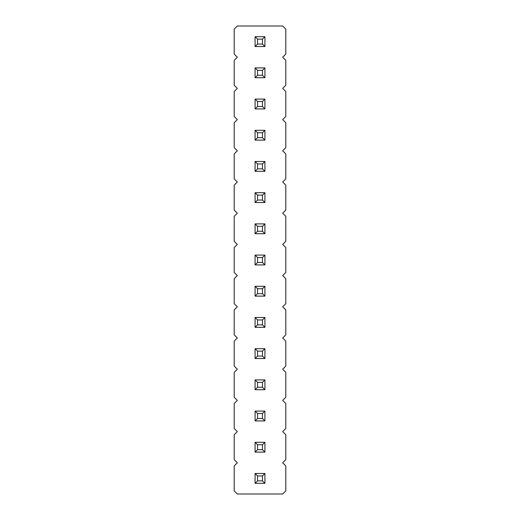 <?xml version="1.0" encoding="UTF-8"?>
<svg xmlns="http://www.w3.org/2000/svg" width="520" height="520" viewBox="0 0 520 520"><rect width="100%" height="100%" fill="white"/><g stroke="black" fill="none" stroke-linecap="round" stroke-linejoin="round"><path stroke-width="0.78" d="M282.678 462.8L285.798 459.68L285.798 434.72L282.678 431.6L285.798 428.48L285.798 403.52L282.678 400.4L285.798 397.28L285.798 372.32L282.678 369.2L285.798 366.08L285.798 341.12L282.678 338L285.798 334.88L285.798 309.92L282.678 306.8L285.798 303.68L285.798 278.72L282.678 275.6L285.798 272.48L285.798 247.52L282.678 244.4L285.798 241.28L285.798 216.32L282.678 213.2L285.798 210.08L285.798 185.12L282.678 182L285.798 178.88L285.798 153.92L282.678 150.8L285.798 147.68L285.798 122.72L282.678 119.6L285.798 116.48L285.798 91.52L282.678 88.4L285.798 85.28L285.798 60.32L282.678 57.2L285.798 54.08L285.798 29.12L282.678 26L237.322 26L234.202 29.12L234.202 54.08L237.322 57.2L234.202 60.32L234.202 85.28L237.322 88.4L234.202 91.52L234.202 116.48L237.322 119.6L234.202 122.72L234.202 147.68L237.322 150.8L234.202 153.92L234.202 178.88L237.322 182L234.202 185.12L234.202 210.08L237.322 213.2L234.202 216.32L234.202 241.28L237.322 244.4L234.202 247.52L234.202 272.48L237.322 275.6L234.202 278.72L234.202 303.68L237.322 306.8L234.202 309.92L234.202 334.88L237.322 338L234.202 341.12L234.202 366.08L237.322 369.2L234.202 372.32L234.202 397.28L237.322 400.4L234.202 403.52L234.202 428.48L237.322 431.6L234.202 434.72L234.202 459.68L237.322 462.8L234.202 465.92L234.202 490.88L237.322 494L282.678 494L285.798 490.88L285.798 465.92L282.678 462.8M264.914 130.286L255.086 130.286L255.086 140.114L264.914 140.114L264.914 130.286L262.457 132.743L257.543 132.743L257.543 137.657L255.086 140.114M255.086 99.086L255.086 108.914L264.914 108.914L264.914 99.086L255.086 99.086L257.543 101.543L257.543 106.457L255.086 108.914M264.914 161.486L255.086 161.486L255.086 171.314L264.914 171.314L264.914 161.486L262.457 163.943L257.543 163.943L257.543 168.857L255.086 171.314M264.914 223.886L255.086 223.886L255.086 233.714L264.914 233.714L264.914 223.886L262.457 226.343L257.543 226.343L257.543 231.257L255.086 233.714M264.914 192.686L255.086 192.686L255.086 202.514L264.914 202.514L264.914 192.686L262.457 195.143L257.543 195.143L257.543 200.057L255.086 202.514M255.086 286.286L255.086 296.114L264.914 296.114L264.914 286.286L255.086 286.286L257.543 288.743L257.543 293.657L255.086 296.114M264.914 264.914L264.914 255.086L255.086 255.086L255.086 264.914L264.914 264.914L262.457 262.457L262.457 257.543L257.543 257.543L257.543 262.457L255.086 264.914M255.086 483.314L264.914 483.314L264.914 473.486L255.086 473.486L255.086 483.314L257.543 480.857L262.457 480.857L264.914 483.314M264.914 442.286L255.086 442.286L255.086 452.114L264.914 452.114L264.914 442.286L262.457 444.743L257.543 444.743L257.543 449.657L255.086 452.114M264.914 389.714L264.914 379.886L255.086 379.886L255.086 389.714L264.914 389.714L262.457 387.257L262.457 382.343L257.543 382.343L257.543 387.257L255.086 389.714M264.914 411.086L255.086 411.086L255.086 420.914L264.914 420.914L264.914 411.086L262.457 413.543L257.543 413.543L257.543 418.457L255.086 420.914M255.086 317.486L255.086 327.314L264.914 327.314L264.914 317.486L255.086 317.486L257.543 319.943L257.543 324.857L255.086 327.314M264.914 358.514L264.914 348.686L255.086 348.686L255.086 358.514L264.914 358.514L262.457 356.057L262.457 351.143L257.543 351.143L257.543 356.057L255.086 358.514M264.914 77.714L264.914 67.886L255.086 67.886L255.086 77.714L264.914 77.714L262.457 75.257L262.457 70.343L257.543 70.343L257.543 75.257L255.086 77.714M264.914 36.686L255.086 36.686L255.086 46.514L264.914 46.514L264.914 36.686L262.457 39.143L257.543 39.143L257.543 44.057L255.086 46.514M255.086 130.286L257.543 132.743M257.543 137.657L262.457 137.657L264.914 140.114M262.457 137.657L262.457 132.743M257.543 106.457L262.457 106.457L264.914 108.914M262.457 106.457L262.457 101.543L257.543 101.543M264.914 99.086L262.457 101.543M255.086 161.486L257.543 163.943M257.543 168.857L262.457 168.857L264.914 171.314M262.457 168.857L262.457 163.943M255.086 223.886L257.543 226.343M257.543 231.257L262.457 231.257L264.914 233.714M262.457 231.257L262.457 226.343M255.086 192.686L257.543 195.143M257.543 200.057L262.457 200.057L264.914 202.514M262.457 200.057L262.457 195.143M257.543 293.657L262.457 293.657L264.914 296.114M262.457 293.657L262.457 288.743L257.543 288.743M264.914 286.286L262.457 288.743M264.914 255.086L262.457 257.543M255.086 255.086L257.543 257.543M257.543 262.457L262.457 262.457M262.457 480.857L262.457 475.943L257.543 475.943L257.543 480.857M264.914 473.486L262.457 475.943M255.086 473.486L257.543 475.943M255.086 442.286L257.543 444.743M257.543 449.657L262.457 449.657L264.914 452.114M262.457 449.657L262.457 444.743M264.914 379.886L262.457 382.343M255.086 379.886L257.543 382.343M257.543 387.257L262.457 387.257M255.086 411.086L257.543 413.543M257.543 418.457L262.457 418.457L264.914 420.914M262.457 418.457L262.457 413.543M257.543 324.857L262.457 324.857L264.914 327.314M262.457 324.857L262.457 319.943L257.543 319.943M264.914 317.486L262.457 319.943M264.914 348.686L262.457 351.143M255.086 348.686L257.543 351.143M257.543 356.057L262.457 356.057M264.914 67.886L262.457 70.343M255.086 67.886L257.543 70.343M257.543 75.257L262.457 75.257M255.086 36.686L257.543 39.143M257.543 44.057L262.457 44.057L264.914 46.514M262.457 44.057L262.457 39.143"/></g></svg>
